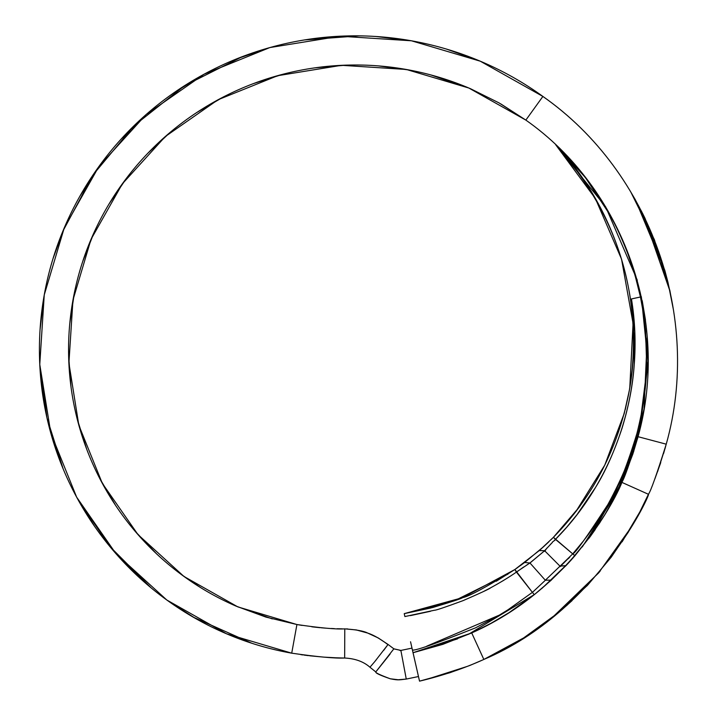 <?xml version="1.0" encoding="UTF-8"?>
<svg xmlns="http://www.w3.org/2000/svg" width="717" height="717" viewBox="0 0 717 717"><rect width="100%" height="100%" fill="white"/><g stroke="black" fill="none" stroke-linecap="round" stroke-linejoin="round"><path stroke-width="1.08" d="M411.988 648.114L400.875 650.427L411.988 648.114L400.875 650.427L411.988 648.114L411.433 645.659M400.875 650.418L393.857 648.822L388.067 644.458L393.938 648.885L400.875 650.418L406.261 679.071L418.477 676.534L406.261 679.071L400.875 650.427L400.005 650.543M400.964 679.707L406.261 679.071L398.24 679.761L390.245 678.775C380.1 674.993 375.278 672.716 375.789 671.937L390.075 654.083M554.08 540.735L555.46 539.363L553.425 537.302L575.814 511.66L604.745 465.163L624.238 413.422L629.347 390.406L624.122 413.852L604.781 465.082L576.19 511.176L553.416 537.302L572.722 553.874L583.71 540.627L593.909 526.762C602.226 514.367 608.204 504.58 611.834 497.383C618.879 486.422 627.25 465.1 636.947 433.427C631.964 454.372 622.266 478.087 607.873 504.571C586.381 537.571 574.667 553.999 572.722 553.874L555.46 539.363L566.564 527.371L576.934 514.734L595.343 487.739C605.175 472.037 614.084 452.194 622.051 428.21C628.917 405.688 632.977 384.33 634.258 364.119L634.733 331.442L631.453 298.935L640.46 296.99C642.047 297.636 644.153 316.753 646.761 354.332M552.269 542.186L555.55 539.704M548.72 541.918L539.256 550.584L544.588 550.701L560.04 566.206L544.588 550.701L552.341 542.482M569.208 557.503L560.156 566.645M545.386 580.304L529.971 562.997L527.004 564.835L529.971 562.997L545.386 580.304M529.917 562.97L544.579 550.781L529.971 563.006L524.719 562.478M561.671 564.871L567.048 559.385M546.802 548.138L544.732 551.355M614.559 492.158L612.739 495.671M591.355 530.401L585.681 538.064M566.564 527.371L576.934 514.734M634.258 364.119L634.733 331.442M344.778 628.881C356.125 629.625 363.761 631.014 367.687 633.066L378.307 637.987L388.067 644.458L374.686 661.71L388.067 644.458L393.857 648.822L375.789 671.937L369.954 667.231C363.6 661.621 355.166 658.556 344.653 658.027C355.175 658.556 363.609 661.621 369.954 667.222L375.789 671.937C375.296 673.021 380.118 675.297 390.245 678.775C399.45 680.63 399.441 679.653 406.261 679.071L400.74 679.725M531.324 590.978L516.446 572.13L523.67 567.013M633.756 342.036L633.765 339.975M632.77 315.301L632.672 314.207M554.089 540.735L555.46 539.363C615.948 478.624 645.963 386.866 631.453 298.935L633.219 321.745L633.72 344.707C633.998 354.198 632.537 369.434 629.347 390.406C618.466 447.802 593.156 496.764 553.416 537.302C593.156 496.764 618.466 447.802 629.347 390.406C645.049 304.967 618.054 210.834 555.684 144.753L585.35 177.502L609.665 214.41C615.24 223.91 621.406 237.291 628.164 254.544L635.11 275.543L640.46 296.99L631.453 298.944M550.172 544.678L550.853 543.97M550.88 543.952L551.606 543.226M544.588 550.701L539.292 550.557L514.878 569.513L516.392 572.067L529.988 562.926M520.3 565.686L522.406 564.136M547.86 542.751L542.975 547.277M544.158 546.202L524.683 562.433L514.878 569.513C486.234 587.142 468.784 596.526 462.537 597.673C462.187 598.354 452.248 601.635 432.727 607.514L404.236 613.644L454.435 600.774L507.986 574.129M496.236 581.263L514.878 569.513L532.426 592.376L545.404 580.223L551.319 580.107L545.404 580.223M632.484 311.635L633.434 325.652M633.765 338.146L633.658 347.942M629.876 387.35L629.768 387.969M629.768 387.96L633.066 323.448L621.549 259.169L595.397 198.555L555.8 144.879M636.947 433.427C643.239 408.197 646.483 385.522 646.68 365.419L645.56 331.021L643.508 313.938L640.46 296.99L641.392 296.766L640.46 296.99C627.554 237.47 599.295 186.725 555.684 144.753L605.65 206.783L637.314 280.257M642.208 300.665L648.15 359.244L638.739 434.099L622.616 480.551L591.131 535.321L574.935 555.756L572.722 553.874L574.935 555.756L565.928 565.695M560.04 566.206L572.722 553.874M565.847 565.686L560.049 566.125L565.883 565.65L551.274 580.062L565.883 565.65M545.422 580.143L560.049 566.125M551.319 580.107L534.264 594.689L509.061 612.632L490.831 623.387L471.714 632.941L483.841 659.452C463.926 668.45 442.497 675.683 419.535 681.15L410.545 641.76M534.228 594.644L532.408 592.35L534.228 594.644L468.398 634.357L534.228 594.644M541.953 588.388L569.083 562.316L589.983 536.899L604.933 514.501L614.675 497.096L623.324 478.893L632.824 454.112L638.058 436.698C670.637 319.916 623.055 188.275 525.848 120.097L468.846 88.03L406.342 69.468L341.543 65.31L277.721 75.688L217.968 99.78L165.331 136.508L122.356 183.821L91.05 239.272L72.955 300.065L68.913 363.098L78.825 425.226L102.316 483.339L137.969 534.568L183.919 576.432L237.829 606.887L296.919 624.534C320.391 627.993 336.354 629.436 344.778 628.863L356.412 629.947L367.687 633.066C373.44 634.939 380.189 638.793 387.933 644.619M347.727 628.943L346.526 628.899M569.737 557.181L568.267 558.695M588.998 538.234L590.996 535.518M614.738 497.006L633.613 451.755L644.036 409.129L647.263 336.847M645.479 320.006L642.217 300.701M593.801 526.914L588.173 534.765M605.811 207.688L607.962 211.39M638.273 287.4L638.856 289.838M638.981 290.394L640.46 296.99M632.752 315.328L632.842 316.34M631.525 375.95C640.908 289.336 615.625 212.268 555.684 144.753C615.625 212.268 640.908 289.336 631.525 375.95M374.686 661.71L369.954 667.231C363.609 661.621 355.175 658.556 344.653 658.027C335.135 658.493 317.497 656.889 291.72 653.178C269.35 649.252 247.562 642.764 226.357 633.72C205.295 624.731 185.443 613.492 166.801 600.004C148.141 586.506 131.211 571.091 116.02 553.766C100.774 536.388 87.653 517.522 76.647 497.168C65.597 476.733 56.966 455.349 50.764 433.014C44.544 410.644 40.878 387.789 39.767 364.46C38.655 341.086 40.152 317.9 44.248 294.893C48.344 271.904 55.012 249.57 64.252 227.881C73.466 206.245 84.956 185.864 98.731 166.747C112.587 147.514 128.361 130.127 146.062 114.595C163.843 98.982 183.185 85.52 204.103 74.192C225.03 62.854 246.944 53.981 269.852 47.564C292.796 41.147 316.224 37.356 340.145 36.2C364.003 35.052 387.772 36.576 411.433 40.788C435.094 45.01 458.011 51.794 480.184 61.151C502.483 70.562 523.392 82.321 542.894 96.428C650.893 172.053 701.988 317.443 666.236 444.182L638.058 436.698L637.449 438.921L638.058 436.698C629.32 464.437 623.898 479.646 621.8 482.344L648.419 494.273L621.8 482.344C624.668 477.146 582.813 583.611 471.714 632.941L413.037 652.73L442.882 644.341L471.714 632.941L483.841 659.452L493.018 655.096M375.323 660.957L376.022 660.115M383.738 650.31L388.067 644.458L377.698 637.646M367.687 633.066L356.107 629.893M532.471 592.43L516.446 572.13M404.89 616.557L404.245 613.698L404.89 616.557L434.475 610.23C435.479 610.481 445.042 607.272 463.155 600.604C480.757 592.932 489.899 588.675 490.58 587.841C500.547 582.383 509.16 577.14 516.419 572.103M524.719 562.406L514.878 569.522L462.537 597.673L404.236 613.644L430.962 607.971M432.315 607.622L461.802 597.96M514.878 569.513L517.665 567.568M524.683 562.433L520.892 565.247M410.348 615.625L430.478 611.287M483.572 591.462L490.58 587.841M502.42 581.111L503.71 580.322M516.392 572.067L532.426 592.376M499.283 615.15L426.723 646.178M412.374 649.808C413.171 651.619 434.251 644.287 475.613 627.814L499.274 615.159L507.986 609.782L532.408 592.35M457.491 638.919L413.019 652.667L457.491 638.919M296.919 624.534L291.711 653.214L296.919 624.534L302.162 625.421M313.06 626.954L320.069 627.698M337.071 628.746L341.292 628.836M600.263 521.976L599.036 523.876M641.348 296.775L648.087 362.856L640.003 429.026L617.229 491.97L582.285 546.937M637.718 437.935L643.947 409.64M411.271 644.968L419.535 681.15L449.864 672.734L469.913 665.43L483.608 659.559M413.144 653.232L413.261 653.734M414.175 657.74L419.248 679.895M586.614 586.174L587.178 585.655M567.774 604.548L559.565 611.673M419.526 681.087L418.862 678.228M663.601 453.485L666.227 444.182C656.655 474.636 650.713 491.333 648.41 494.282C651.807 490.975 598.758 610.848 483.841 659.452L503.934 649.512L523.15 638.282L558.184 612.82L587.743 585.036L611.171 557.261L628.388 532.032M638.058 436.698C670.637 319.916 623.055 188.275 525.848 120.097L542.894 96.428L525.848 120.097L499.059 102.916L470.558 88.747C450.993 80.313 430.738 74.102 409.801 70.114C388.865 66.125 367.74 64.467 346.445 65.13C325.142 65.794 304.169 68.778 283.529 74.084C262.879 79.39 243.072 86.891 224.098 96.589C205.116 106.295 187.433 117.964 171.058 131.605C154.684 145.246 140.012 160.536 127.061 177.458C114.102 194.388 103.185 212.537 94.303 231.914C85.422 251.291 78.816 271.42 74.478 292.285C70.132 313.159 68.178 334.247 68.617 355.56C69.056 376.882 71.87 397.872 77.078 418.54C82.294 439.216 89.759 459.032 99.493 477.997C109.235 496.971 120.985 514.591 134.76 530.858C148.536 547.134 163.978 561.635 181.087 574.344C198.197 587.062 216.534 597.664 236.099 606.143L265.971 617.104L296.919 624.525M344.787 628.863L344.653 658.018C355.166 658.556 363.6 661.621 369.954 667.222M309.619 655.786L324.021 657.139M336.165 657.794L340.978 657.946M342.385 628.845L338.558 628.773M334.391 628.639L331.137 628.486M326.002 628.173L321.126 627.778M315.865 627.258L311.752 626.783M666.236 444.182C701.988 317.443 650.893 172.053 542.886 96.445L480.273 61.196L411.433 40.788L340.073 36.209L269.852 47.564L204.049 74.236L146.062 114.595L98.812 166.622L64.252 227.881L44.248 294.938L39.767 364.46L50.79 433.05L76.647 497.168L115.993 553.73L166.801 600.004L226.464 633.765L291.72 653.178C269.341 649.252 247.553 642.764 226.357 633.72M195.616 618.52L166.81 600.012M140.147 578.35L116.02 553.766M94.707 526.529L76.647 497.168L109.638 546.291L151.162 587.904M61.868 465.754L50.764 433.014M43.334 399.028L39.767 364.46L46.955 417.912L63.186 468.954M40.044 329.668L44.248 294.893M52.879 259.043L64.252 227.881M79.784 196.359L98.731 166.747M120.94 139.304L146.062 114.595M173.953 92.753L204.103 74.192M236.18 59.054L269.843 47.573M304.564 39.919L340.136 36.2M375.816 36.486L411.424 40.788M446.306 49.025L480.184 61.151M525.848 120.097L500.69 103.848M469.106 88.128L430.818 74.926M409.801 70.114L378.352 65.883M346.436 65.13L314.88 67.846M283.502 74.084L253.343 83.629M224.08 96.598L196.718 112.542M171.058 131.605L147.774 153.304M127.061 177.458L109.056 203.933M94.303 231.914L82.661 261.615M74.469 292.294L69.773 323.51M68.617 355.578L71.037 387.162M77.078 418.54L86.667 449.093M99.493 477.997L115.616 505.44M134.769 530.867L156.476 553.748M181.087 574.344L201.056 587.886M236.099 606.143L272.299 618.905M551.875 617.946L598.543 573.008L631.704 526.538M647.568 496.137L648.419 494.273M620.94 484.271L619.3 487.784M616.871 492.803L614.505 497.464M608.876 507.797L604.915 514.546M595.298 529.433L590.808 535.769M571.834 559.278L566.412 565.184M426.642 679.393L467.197 666.425L426.642 679.393M559.61 611.637L562.11 609.513M669.75 290.519L643.938 216.391L669.857 290.475L673.442 309.869L668.02 282.516M404.28 613.815L404.612 615.311M412.383 649.853L413.037 652.73L412.383 649.853M418.871 678.273L413.037 652.73M418.907 678.407L418.477 676.534M664.928 270.766L635.414 199.882L629.741 190.247M665.412 447.184L657.606 471.589L665.412 447.184M600.138 571.117L598.543 572.991M562.693 609.011L553.883 616.342M548.272 620.761L546.479 622.123M541.604 625.753L541.03 626.174M539.13 627.545L538.404 628.056M523.114 638.309L522.003 639.008M521.77 639.152L520.883 639.698M419.535 681.15C442.497 675.683 463.926 668.45 483.841 659.452L524.163 637.646M639.878 511.848L648.285 494.56M654.917 478.786L660.742 462.573L654.899 478.822M300.88 654.648L302.995 654.944M304.098 655.096L308.453 655.643M324.245 657.148L336.04 657.794L324.245 657.148M344.653 658.018L340.647 657.937M251.846 643.274L193.097 617.068M62.809 231.322L93.058 174.84L134.142 125.618L184.735 85.574L242.409 56.607M304.501 39.928L359.002 35.85M665.681 446.207L664.955 448.842M648.222 494.712L645.766 500.009M639.788 512.01L622.078 541.873M559.574 611.664L547.179 621.594M545.44 622.912L525.902 636.526M525.749 636.624L524.925 637.153M554.779 615.616L556.051 614.586M579.883 506.363L553.425 537.302L579.094 507.43M625.287 409.497L629.517 389.448L625.26 409.595M553.425 537.302L539.56 550.315M552.673 538.055L550.916 539.793M548.926 541.729L546.919 543.638M544.983 545.44L543.414 546.883M542.231 547.949L540.905 549.132M565.892 565.731L574.935 555.756L591.131 535.321M551.274 580.143L534.264 594.689M574.935 555.756L574.389 556.383M573.125 557.826L572.605 558.409M571.61 559.529L570.176 561.115M568.68 562.755L567.425 564.109M571.987 600.703L559.421 611.798M571.96 600.729L560.882 610.561M668.011 282.471L664.982 270.981M664.811 270.354L645.076 218.443M645.067 218.425L642.244 212.716M641.867 211.981L630.826 192.057L654.379 239.666L669.857 290.475M565.175 566.394L565.955 565.668"/></g></svg>
